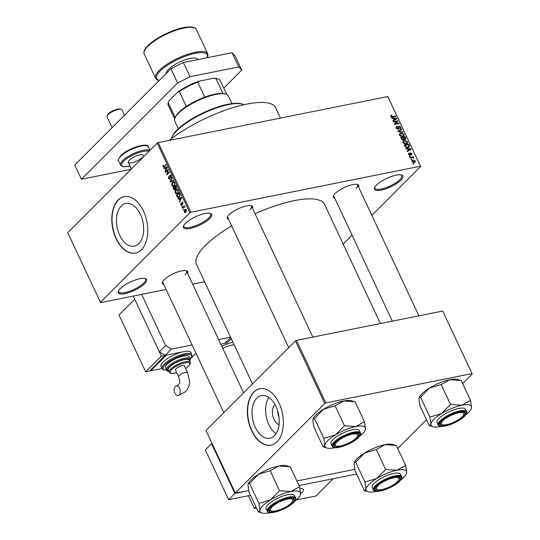 <?xml version="1.0" encoding="UTF-8"?>
<svg xmlns="http://www.w3.org/2000/svg" width="540" height="540" viewBox="0 0 540 540"><rect width="100%" height="100%" fill="white"/><g stroke="black" fill="none" stroke-linecap="round" stroke-linejoin="round"><path stroke-width="0.81" d="M120.231 288.637A15.626 4.658 -25.1 0 1 133.083 280.834A15.626 4.658 -25.1 0 1 145.24 278.586A15.626 4.658 -25.1 0 1 144.605 283.75A15.626 4.658 -25.1 0 1 127.332 293.085A15.626 4.658 -25.1 0 1 118.361 291.175A15.626 4.658 -25.1 0 1 120.231 288.637M118.611 290.668A14.803 4.408 154.9 0 0 118.678 291.762A14.803 4.408 154.9 0 0 129.323 291.364A14.803 4.408 154.9 0 0 143.627 283.169A14.803 4.408 154.9 0 0 145.489 279.207A14.803 4.408 154.9 0 0 144.686 278.451M376.488 185.085A15.626 4.658 -25.1 0 1 389.333 177.275A15.626 4.658 -25.1 0 1 401.497 175.028A15.626 4.658 -25.1 0 1 400.856 180.198A15.626 4.658 -25.1 0 1 383.582 189.526A15.626 4.658 -25.1 0 1 374.612 187.623A15.626 4.658 -25.1 0 1 376.488 185.085M374.868 187.11A14.803 4.408 154.9 0 0 374.936 188.21A14.803 4.408 154.9 0 0 385.58 187.805A14.803 4.408 154.9 0 0 399.884 179.618A14.803 4.408 154.9 0 0 401.74 175.655A14.803 4.408 154.9 0 0 400.943 174.899M185.369 223.425A15.626 4.658 -25.1 0 1 198.221 215.615A15.626 4.658 -25.1 0 1 210.377 213.368A15.626 4.658 -25.1 0 1 209.743 218.531A15.626 4.658 -25.1 0 1 192.47 227.867A15.626 4.658 -25.1 0 1 183.499 225.956A15.626 4.658 -25.1 0 1 185.369 223.425M183.749 225.45A14.803 4.408 154.9 0 0 183.816 226.544A14.803 4.408 154.9 0 0 194.468 226.145A14.803 4.408 154.9 0 0 208.764 217.951A14.803 4.408 154.9 0 0 210.627 213.988A14.803 4.408 154.9 0 0 209.824 213.232M279.031 424.69A10.921 6.615 78.7 0 1 272.774 415.679A10.921 6.615 78.7 0 1 274.799 404.744A10.921 6.615 78.7 0 1 274.995 404.561M274.428 435.706A21.742 13.176 -101.3 0 0 277.493 410.299A21.742 13.176 -101.3 0 0 261.353 395.59A21.742 13.176 -101.3 0 0 256.824 398.115A21.742 13.176 -101.3 0 0 253.76 423.522A21.742 13.176 -101.3 0 0 269.906 438.224A21.742 13.176 -101.3 0 0 274.428 435.706M277.027 441.842A28.782 17.442 -101.3 0 0 281.077 408.213A28.782 17.442 -101.3 0 0 259.713 388.746A28.782 17.442 -101.3 0 0 253.719 392.081A28.782 17.442 -101.3 0 0 249.662 425.709A28.782 17.442 -101.3 0 0 271.033 445.176A28.782 17.442 -101.3 0 0 277.027 441.842M259.841 388.719A28.782 17.442 -101.3 0 0 253.976 392.033A28.782 17.442 -101.3 0 0 249.892 425.561A28.782 17.442 -101.3 0 0 271.161 445.149M121.244 206.03A21.742 13.176 78.7 0 1 125.773 203.513A21.742 13.176 78.7 0 1 141.912 218.214A21.742 13.176 78.7 0 1 138.847 243.621A21.742 13.176 78.7 0 1 134.318 246.146A21.742 13.176 78.7 0 1 118.179 231.437A21.742 13.176 78.7 0 1 121.244 206.03M141.44 249.757A28.782 17.442 -101.3 0 0 145.496 216.128A28.782 17.442 -101.3 0 0 124.126 196.661A28.782 17.442 -101.3 0 0 118.139 200.003A28.782 17.442 -101.3 0 0 114.082 233.631A28.782 17.442 -101.3 0 0 135.452 253.098A28.782 17.442 -101.3 0 0 141.44 249.757M124.254 196.634A28.782 17.442 -101.3 0 0 118.395 199.949A28.782 17.442 -101.3 0 0 114.305 233.476A28.782 17.442 -101.3 0 0 135.581 253.071M334.712 198.146A13.979 4.165 -25.1 0 1 333.457 195.743A13.979 4.165 -25.1 0 1 335.131 193.475A13.979 4.165 -25.1 0 1 346.626 186.489A13.979 4.165 -25.1 0 1 357.507 184.478A13.979 4.165 -25.1 0 1 358.546 186.982M355.961 188.521A13.156 3.922 154.9 0 0 357.615 184.997A13.156 3.922 154.9 0 0 356.947 184.349M163.735 284.404A13.979 4.165 -25.1 0 1 162.479 282.002A13.979 4.165 -25.1 0 1 164.153 279.734A13.979 4.165 -25.1 0 1 175.649 272.747A13.979 4.165 -25.1 0 1 186.529 270.736A13.979 4.165 -25.1 0 1 187.562 273.24M184.984 274.779A13.156 3.922 154.9 0 0 186.638 271.256A13.156 3.922 154.9 0 0 185.969 270.608M228.643 219.422A13.979 4.165 -25.1 0 1 227.381 217.019A13.979 4.165 -25.1 0 1 229.054 214.751A13.979 4.165 -25.1 0 1 240.55 207.765A13.979 4.165 -25.1 0 1 251.431 205.754A13.979 4.165 -25.1 0 1 252.47 208.258M249.885 209.797A13.156 3.922 154.9 0 0 251.539 206.273A13.156 3.922 154.9 0 0 250.871 205.625M252.484 383.92L196.506 264.418A70.713 21.073 -25.1 0 1 205.389 245.484A70.713 21.073 -25.1 0 1 231.667 225.889M100.373 302.36L189.837 212.787L157.208 143.127L67.743 232.706L100.622 302.63L166.118 289.487M192.679 284.162L204.633 281.765M411.959 161.663L412.101 160.502L413.06 160.063L415.341 160.981L415.193 162.155L414.275 162.574L411.959 161.663M410.279 157.936L410.062 157.484L413.33 156.83L413.539 157.282L413.019 157.383L413.876 158.274L412.675 157.545L410.279 157.936M408.557 154.4L409.084 153.083L409.037 154.332L409.826 154.845L410.522 152.867L411.925 153.697L411.487 154.933L411.467 153.806L410.798 153.306L410.123 155.277L408.557 154.4M408.618 153.36L408.422 153.745M409.354 153.522L408.706 154.663M409.435 155.237L410.069 154.669M410.144 153.05L409.975 153.407M411.899 154.697L411.487 154.933M411.217 154.494L411.467 153.806M410.798 153.306L410.022 154.076M410.576 155.068L410.123 155.277M404.845 146.333L404.224 145.01L408.713 144.113L409.556 146.111L409.239 146.981L407.916 147.589L404.845 146.333M401.396 138.983L400.741 137.578L405.23 136.681L405.891 138.085L405.344 139.556L404.17 139.253L403.36 140.09L401.396 138.983M405.844 139.3L405.344 139.556M403.326 140.096L404.17 139.253L403.36 140.09M397.994 131.72L397.791 131.281L401.652 129.04L401.868 129.506L398.405 131.369L402.928 131.767L403.151 132.239L397.994 131.72M393.478 122.074L393.262 121.615L397.751 120.717L397.98 121.203L395.273 123.829L398.871 123.107L399.087 123.559L394.598 124.463L394.369 123.977L397.069 121.352L393.478 122.074M390.71 115.567L391.669 115.081L391.939 115.519L391.264 116.255L391.831 116.674L395.543 115.999L395.752 116.451L392.708 117.065L390.731 116.343L390.798 115.466M390.737 116.363L391.311 115.79L390.899 116.62M157.208 143.127L158.24 142.607L190.87 212.267L420.464 166.212L387.835 96.552L420.464 166.212M158.24 142.607L387.835 96.552M391.702 118.28L391.48 117.808L396.61 118.28L396.833 118.76L393.019 121.102L392.803 120.629L393.957 119.968L393.221 118.402L391.702 118.28M397.325 126.745L396.779 128.041L397.98 128.804L398.972 126.056L400.808 127.096L400.727 128.412L400.1 128.729L400.288 127.217L399.168 126.515L398.776 126.745L398.945 128.351L398.203 129.249L396.238 128.102L396.333 126.664L397.055 126.299L397.325 126.745L396.104 127.737M397.548 129.236L398.277 128.655L397.67 129.263M398.459 126.313L398.972 126.056L398.237 126.792M399.83 128.291L400.262 128.061L399.911 128.412M399.168 126.515L398.264 127.264M398.723 128.993L398.203 129.249M399.661 133.758L400.99 133.002L404.17 134.278L403.94 135.884L402.678 136.485L400.856 136.357L399.56 135.203L399.809 133.583M403.137 141.19L404.467 140.434L407.653 141.71L407.423 143.316L406.161 143.917L404.339 143.789L403.043 142.628L403.292 141.014M405.986 148.777L405.763 148.304L410.9 148.784L411.122 149.256L407.308 151.598L407.086 151.126L408.247 150.464L407.511 148.898L405.986 148.777M409.671 156.641L409.455 156.188L410.096 156.06L410.312 156.512L409.671 156.641M411.122 159.746L410.913 159.293L411.554 159.165L411.764 159.617L411.122 159.746M413.12 164.005L412.911 163.553L413.552 163.424L413.762 163.877L413.12 164.005M343.177 244.114L352.073 235.197M371.851 215.393L420.714 166.475M183.404 210.121L183.58 209.277L183.404 210.121M181.946 207.016L182.129 206.172L181.946 207.016M178.268 199.159L178.045 198.679L181.433 197.309L181.656 197.782L179.591 201.98L180.002 200.293L179.267 198.727L178.268 199.159M175.169 191.302L175.898 189.911L176.823 189.338L178.166 190.215L177.566 193.367L176.371 193.907L175.345 193.03L175.169 191.302L175.581 191.221M176.695 193.894L177.032 193.772M171.686 183.87L173.347 181.906L174.683 182.783L174.089 185.935L172.888 186.476L171.862 185.598L171.686 183.87L172.098 183.789M170.755 174.906L169.965 175.068L171.322 175.601L171.139 177.782L171.005 175.939L170.168 175.527L169.999 179.118L168.541 178.504L168.764 176.074L168.878 178.22L169.776 178.666L169.965 175.068L170.343 174.845M170.282 178.652L169.553 178.801L170.309 178.565M171.119 175.257L170.168 175.527M169.999 179.118L169.607 179.341M163.978 168.656L163.755 168.183L167.15 166.806L167.373 167.285L165.301 171.477L165.713 169.79L164.983 168.224L163.978 168.656M162.891 165.834L163.424 164.903L163.357 166.442L163.796 166.718L166.077 164.525L166.293 164.977L163.762 167.285L163.026 166.739L162.891 165.834L163.37 165.739M163.357 166.442L164.747 166.529L163.748 166.732M165.753 172.449L165.544 171.997L168.291 169.243L167.204 173.84L169.412 171.632L169.621 172.085L166.874 174.839L167.954 170.249L165.753 172.449M170.275 182.095L170.066 181.656L172.186 177.566L172.409 178.031L170.478 181.528L173.468 180.293L173.684 180.765L170.275 182.095M175.129 189.925L173.678 189.358L173.016 187.954L175.763 185.207L176.425 186.611L176.317 188.548L175.513 188.636L174.677 190.195M176.317 188.548L175.513 188.636L176.398 188.453M177.12 196.709L176.499 195.386L179.246 192.638L180.124 194.67L179.314 197.032L178.362 197.613L177.12 196.709L177.566 196.621M182.459 202.136L181.865 202.257L182.918 202.703L182.837 204.323L182.122 202.669L182.014 205.241L180.853 204.795L180.981 203.047L181.157 204.545L181.751 204.842L182.156 202.088M181.157 204.545L182.291 204.734M183.006 202.932L182.122 202.669M182.014 205.241L181.676 205.443M182.554 208.312L182.345 207.86L184.343 205.855L184.234 206.631L184.937 207.353L184.039 206.948L182.554 208.312M184.383 206.597L184.842 206.813M184.916 207.056L184.039 206.948M184.262 212.058L184.7 209.763L185.375 209.345L186.327 209.993L185.902 212.267L185.2 212.706L184.262 212.058L184.673 211.977M295.454 340.895L205.983 430.475L235.285 493.027L324.756 403.448L295.454 340.895L296.487 340.375L325.789 402.928L472.007 373.592L442.712 311.047L472.007 373.592M296.487 340.375L442.712 311.047M397.724 448.483L426.472 419.702M462.625 383.501L472.257 373.862M235.285 493.027L248.697 490.651L234.893 493.418L211.585 443.664L212.112 443.556M296.906 480.978L354.773 469.368L296.906 480.978M325.789 402.928L324.756 403.448M255.042 213.759A70.713 21.073 -25.1 0 1 324.581 204.424L380.383 323.548M190.87 212.267L189.837 212.787M169.297 140.387A67.426 20.095 -25.1 0 1 233.01 107.649A67.426 20.095 -25.1 0 1 275.656 107.723L280.503 118.085M162.736 281.495A13.156 3.922 154.9 0 0 162.81 282.42L223.803 412.634M227.637 216.513A13.156 3.922 154.9 0 0 227.711 217.438L288.711 347.652M333.713 195.23A13.156 3.922 154.9 0 0 333.788 196.162L392.337 321.151M268.792 397.42A21.742 13.176 -101.3 0 0 276.062 433.674M277.945 411.797A5.758 3.49 -101.3 0 0 278.964 416.88M163.505 166.644L163.026 166.739M166.334 167.69L163.755 168.183M166.32 167.67L166.82 167.468M165.584 170.903L165.078 171.005M166.178 169.695L165.713 169.79M165.416 168.136L164.983 168.224M166.374 167.677L165.375 168.055L165.962 169.317L166.988 167.366L166.374 167.677M167.366 167.292L166.988 167.366M166.415 169.229L165.962 169.317M166.374 171.828L165.544 171.997M168.035 173.671L167.204 173.84M167.535 174.17L166.644 174.353M168.379 170.161L167.954 170.249M168.98 178.416L168.541 178.504M171.464 177.255L170.89 177.37M171.423 175.851L171.005 175.939M172.651 181.17L170.066 181.656M173.671 180.731L170.478 181.528M174.191 182.122L172.422 182.48M172.314 185.51L171.862 185.598M174.366 183.107L173.394 182.453L172.625 182.939L172.186 185.274L173.178 185.922L174.413 184.66L174.366 183.107L174.778 183.019M174.852 184.572L174.413 184.66M174.548 185.341L173.887 185.476M173.846 187.792L173.016 187.954M175.655 185.976L174.839 186.8L175.48 188.096L176.06 188.136L175.655 185.976L176.087 185.895M176.607 188.028L175.48 188.096M174.515 187.124L173.549 188.089L174.258 189.479L174.913 189.472L174.515 187.124L174.947 187.036M175.372 187.927L174.933 188.015M175.466 189.365L174.258 189.479M177.674 189.554L175.898 189.911M175.797 192.942L175.345 193.03M177.842 190.539L176.87 189.884L176.107 190.37L175.662 192.706L176.661 193.347L177.896 192.091L177.842 190.539L178.261 190.451M178.335 192.004L177.896 192.091M178.031 192.773L177.363 192.908M177.329 195.217L176.499 195.386M179.138 193.408L177.032 195.514L178.349 197.066L179.105 196.574L179.759 194.913L179.138 193.408L179.57 193.32M179.941 194.123L179.51 194.211M180.151 194.832L179.759 194.913M179.786 196.439L179.105 196.574M179.489 196.837L178.294 197.08L179.489 196.837M180.623 198.194L178.045 198.679M180.61 198.167L181.109 197.964M179.874 201.4L179.368 201.501M180.468 200.198L180.002 200.293M179.699 198.639L179.267 198.727M180.657 198.18L179.665 198.558L180.252 199.814L181.278 197.863L180.657 198.18M181.656 197.788L181.278 197.863M180.697 199.726L180.252 199.814M181.251 204.714L180.853 204.795M182.318 204.458L181.879 204.545M183.087 203.81L182.588 203.911M182.824 202.527L182.338 202.622M182.263 206.462L181.737 206.564M183.175 207.691L182.345 207.86M183.715 209.56L183.188 209.669M185.976 209.507L184.7 209.763M186.037 210.263L184.916 210.215L184.552 211.788L185.672 211.829L186.408 210.188M186.185 209.736L184.916 210.215M186.314 211.7L185.159 212.159L186.165 211.957M390.643 116.107L391.669 115.081M391.46 117.045L391.831 116.674M394.922 116.62L395.543 115.999M395.091 119.826L396.61 118.28M392.958 120.967L393.957 119.968M395.327 118.611L393.822 118.449L394.409 119.711L396.272 118.645L395.327 118.611M393.431 118.841L393.822 118.449M393.019 121.102L394.409 119.711M396.117 122.303L397.751 120.717M396.185 122.29L396.394 122.742M394.659 124.45L395.273 123.829M398.257 123.728L398.871 123.107M394.382 124.004L397.069 121.352M396.05 127.305L397.055 126.299M396.407 128.412L396.779 128.041M400.39 127.514L400.808 127.096M398.021 129.276L398.945 128.351M400.37 130.322L401.652 129.04M398.048 131.726L398.405 131.369M402.523 132.179L402.928 131.767M399.398 134.582L400.99 133.002M403.745 134.703L404.17 134.278M403.643 134.386L401.193 133.461L400.262 133.886L400.086 135.095L402.482 136.026L403.508 135.54L402.543 136.505L403.407 135.635L403.643 134.386M401.949 136.559L402.482 136.026M399.708 135.466L400.086 135.095M404.608 137.295L405.23 136.681M405.473 138.497L405.891 138.085M404.656 139.516L405.284 138.024L404.919 137.234L403.576 137.504L404.237 138.821L405.385 138.962L404.798 139.55M403.184 137.896L403.576 137.504M402.935 140.13L404.237 138.821M402.685 140.103L403.468 138.503L403.049 137.612L401.476 137.923L402.206 139.34L403.515 139.462L402.854 140.123M401.085 138.314L401.476 137.923M401.861 139.685L402.206 139.34M401.544 139.266L401.929 138.888M402.881 142.013L404.467 140.434M407.228 142.135L407.653 141.71M407.126 141.817L404.676 140.893L403.745 141.318L403.569 142.519L405.959 143.458L406.985 142.972L406.019 143.937L406.883 143.066L407.126 141.817M405.432 143.991L405.959 143.458M403.191 142.898L403.569 142.519M408.092 144.727L408.713 144.113M407.734 146.947L407.99 147.683M408.125 147.542L409.556 146.111M408.395 144.666L404.96 145.355L406.526 147.177L407.707 147.137L408.983 146.131L408.395 144.666M404.568 145.746L404.96 145.355M407.822 147.609L408.983 146.131M407.167 147.677L407.707 147.137M406.161 147.542L406.526 147.177M404.953 146.556L405.338 146.171M410.535 149.148L410.9 148.784M407.248 151.463L408.247 150.464M409.61 149.108L408.105 148.946L408.699 150.208L410.562 149.148L409.61 149.108M407.714 149.337L408.105 148.946M409.381 150.329L410.562 149.148M407.308 151.598L408.699 150.208M409.489 155.25L409.921 154.811M411.548 154.082L411.925 153.697M409.624 156.539L410.096 156.06M412.614 157.545L413.33 156.83M413.417 158.24L413.849 157.808M411.075 159.638L411.554 159.165M411.838 161.278L413.06 160.063M414.943 161.379L415.341 160.981M414.869 161.062L413.269 160.515L412.533 160.839L412.432 161.582L414.032 162.128L414.761 161.804L414.869 161.062M413.519 162.641L414.032 162.128M413.073 163.904L413.552 163.424M174.974 118.044L175.379 117.072A28.782 8.579 -25.1 0 1 186.32 106.441A28.782 8.579 -25.1 0 1 204.741 97.146A28.782 8.579 -25.1 0 1 215.008 94.142A28.782 8.579 -25.1 0 1 222.925 93.501A28.782 8.579 -25.1 0 1 224.903 93.872L225.909 94.183A29.599 8.822 154.9 0 0 215.737 94.466A29.599 8.822 154.9 0 0 174.974 118.044A29.599 8.822 154.9 0 0 174.805 121.163L178.342 128.716M231.95 103.599L228.413 96.053A29.599 8.822 154.9 0 0 225.909 94.183M222.925 93.501L215.933 78.577L213.874 78.206A27.959 8.33 -25.1 0 1 216.898 78.638L217.91 78.948A28.782 8.579 154.9 0 0 215.933 78.577M186.32 106.441L179.327 91.517L177.937 91.861A27.959 8.33 -25.1 0 1 199.138 81.162L213.874 78.206M199.138 81.162L197.748 82.222A28.782 8.579 154.9 0 0 179.327 91.517M204.741 97.146L197.748 82.222M168.757 101.27A27.959 8.33 -25.1 0 1 168.797 101.169A27.959 8.33 -25.1 0 1 168.919 100.892L177.937 91.861M175.176 117.558L168.197 102.654L168.797 101.169M168.197 102.654A28.782 8.579 154.9 0 0 168.224 105.178L174.67 118.949M226.793 94.527L220.347 80.764A28.782 8.579 154.9 0 0 217.91 78.948M171.943 137.349L172.348 136.377A40.291 12.008 -25.1 0 1 177.174 129.836A40.291 12.008 -25.1 0 1 210.31 109.701A40.291 12.008 -25.1 0 1 241.677 103.903L242.683 104.213A41.114 12.251 154.9 0 0 210.681 110.126A41.114 12.251 154.9 0 0 176.87 130.68A41.114 12.251 154.9 0 0 171.943 137.349A41.114 12.251 154.9 0 0 171.511 138.652M243.959 104.713A41.114 12.251 154.9 0 0 242.683 104.213M378.061 485.656A12.332 3.679 154.9 0 0 377.555 489.733A12.332 3.679 154.9 0 0 387.153 487.958A12.332 3.679 154.9 0 0 397.298 481.795A12.332 3.679 154.9 0 0 398.776 479.797A12.332 3.679 154.9 0 0 391.689 478.292A12.332 3.679 154.9 0 0 378.061 485.656M377.555 489.733L376.542 489.422A13.156 3.922 -25.1 0 1 375.428 488.599A13.156 3.922 -25.1 0 1 375.361 487.667A13.156 3.922 154.9 0 0 375.428 488.599A13.156 3.922 154.9 0 0 377.109 489.55M398.918 479.338A13.156 3.922 154.9 0 0 399.256 477.434A13.156 3.922 154.9 0 0 398.594 476.786A13.156 3.922 -25.1 0 1 399.256 477.434A13.156 3.922 -25.1 0 1 399.182 478.825L398.776 479.797M376.346 491.38A22.248 6.629 -25.1 0 1 375.732 491.515A22.248 6.629 154.9 0 1 368.084 491.724A22.248 6.629 154.9 0 1 366.012 489.213A22.248 6.629 -25.1 0 1 368.995 484.367A22.248 6.629 -25.1 0 1 376.63 478.582L364.979 482.058L366.012 489.213L364.568 490.637M376.772 485.912A13.979 4.165 -25.1 0 1 388.274 478.926A13.979 4.165 -25.1 0 1 399.155 476.915A13.979 4.165 -25.1 0 1 398.581 481.538A13.979 4.165 -25.1 0 1 383.13 489.888A13.979 4.165 -25.1 0 1 375.098 488.18A13.979 4.165 -25.1 0 1 376.772 485.912M374.159 483.327A15.626 4.658 154.9 0 0 372.195 487.512L373.329 489.929A15.626 4.658 -25.1 0 1 375.293 485.744A15.626 4.658 -25.1 0 1 390.386 477.097A15.626 4.658 -25.1 0 1 401.625 476.671L400.491 474.255A15.626 4.658 154.9 0 0 389.259 474.68A15.626 4.658 154.9 0 0 374.159 483.327M364.379 490.678L355.057 470.779L354.024 463.624L354.213 462.699L355.658 462.159L364.979 482.058M355.658 462.159L364.642 452.993L376.292 449.516L385.614 469.422L376.63 478.582A22.248 6.629 -25.1 0 1 396.961 470.252L385.614 469.422M376.292 449.516L384.973 444.663L396.326 445.5L405.648 465.399L396.961 470.252A22.248 6.629 -25.1 0 1 406.681 472.554L405.648 465.399M406.363 473.789L406.681 472.554A22.248 6.629 -25.1 0 1 406.363 473.789A22.248 6.629 -25.1 0 1 400.808 479.925M354.213 462.699L354.341 462.389A22.248 6.629 -25.1 0 1 364.642 452.993A22.248 6.629 -25.1 0 1 384.973 444.663A22.248 6.629 -25.1 0 1 392.62 444.454L396.124 445.534M385.85 469.375A25.535 7.607 154.9 0 0 385.364 469.57M271.985 506.932A12.332 3.679 154.9 0 0 271.478 511.015A12.332 3.679 154.9 0 0 281.077 509.24A12.332 3.679 154.9 0 0 291.222 503.077A12.332 3.679 154.9 0 0 292.7 501.073A12.332 3.679 154.9 0 0 285.62 499.568A12.332 3.679 154.9 0 0 271.985 506.932M271.478 511.015L270.473 510.705A13.156 3.922 -25.1 0 1 269.359 509.875A13.156 3.922 -25.1 0 1 269.285 508.95A13.156 3.922 154.9 0 0 269.359 509.875A13.156 3.922 154.9 0 0 271.033 510.833M292.842 500.614A13.156 3.922 154.9 0 0 293.186 498.71A13.156 3.922 154.9 0 0 292.518 498.062A13.156 3.922 -25.1 0 1 293.186 498.71A13.156 3.922 -25.1 0 1 293.105 500.101L292.7 501.073M270.277 512.663A22.248 6.629 -25.1 0 1 269.656 512.791A22.248 6.629 154.9 0 1 262.008 513A22.248 6.629 154.9 0 1 259.936 510.489A22.248 6.629 -25.1 0 1 262.919 505.643A22.248 6.629 -25.1 0 1 270.553 499.858L258.903 503.334L259.936 510.489L258.491 511.92M270.702 507.188A13.979 4.165 -25.1 0 1 282.197 500.202A13.979 4.165 -25.1 0 1 293.078 498.19A13.979 4.165 -25.1 0 1 292.505 502.814A13.979 4.165 -25.1 0 1 277.054 511.164A13.979 4.165 -25.1 0 1 269.028 509.463A13.979 4.165 -25.1 0 1 270.702 507.188M268.083 504.603A15.626 4.658 154.9 0 0 266.125 508.788L267.253 511.205A15.626 4.658 -25.1 0 1 269.217 507.02A15.626 4.658 -25.1 0 1 284.317 498.373A15.626 4.658 -25.1 0 1 295.549 497.948L294.422 495.531A15.626 4.658 154.9 0 0 283.183 495.956A15.626 4.658 154.9 0 0 268.083 504.603M258.302 511.954L248.981 492.055L247.948 484.9L248.137 483.975L249.581 483.435L258.903 503.334M249.581 483.435L258.566 474.269L270.216 470.792L279.538 490.698L270.553 499.858A22.248 6.629 -25.1 0 1 290.885 491.528L279.538 490.698M270.216 470.792L278.903 465.946L290.25 466.776L299.572 486.682L290.885 491.528A22.248 6.629 -25.1 0 1 300.605 493.83L299.572 486.682M300.287 495.072L300.605 493.83A22.248 6.629 -25.1 0 1 300.287 495.072A22.248 6.629 -25.1 0 1 294.739 501.201M248.137 483.975L248.265 483.665A22.248 6.629 -25.1 0 1 258.566 474.269A22.248 6.629 -25.1 0 1 278.903 465.946A22.248 6.629 -25.1 0 1 286.544 465.73L290.048 466.81M279.781 490.651A25.535 7.607 154.9 0 0 279.288 490.846M462.2 416.812A12.332 3.679 154.9 0 0 463.678 414.815A12.332 3.679 154.9 0 0 456.597 413.309A12.332 3.679 154.9 0 0 442.962 420.674A12.332 3.679 154.9 0 0 442.456 424.751A12.332 3.679 154.9 0 0 452.054 422.975A12.332 3.679 154.9 0 0 462.2 416.812M463.826 414.356A13.156 3.922 154.9 0 0 464.164 412.452A13.156 3.922 154.9 0 0 463.495 411.804A13.156 3.922 -25.1 0 1 464.164 412.452A13.156 3.922 -25.1 0 1 464.083 413.843L463.678 414.815M442.456 424.751L441.45 424.44A13.156 3.922 -25.1 0 1 440.336 423.617A13.156 3.922 -25.1 0 1 440.262 422.685A13.156 3.922 154.9 0 0 440.336 423.617A13.156 3.922 154.9 0 0 442.01 424.568M429.28 425.695L419.958 405.796L418.925 398.642L419.243 397.406A22.248 6.629 -25.1 0 1 421.909 393.795A22.248 6.629 -25.1 0 1 429.543 388.01L441.194 384.534L450.515 404.44L441.531 413.6L429.881 417.076L430.913 424.231L429.469 425.655M419.114 397.717L420.552 397.278L429.543 388.01A22.248 6.629 -25.1 0 1 449.881 379.681L461.228 380.518L470.549 400.417L461.862 405.27L450.515 404.44M471.265 408.807L471.582 407.572A22.248 6.629 -25.1 0 1 471.265 408.807A22.248 6.629 -25.1 0 1 468.599 412.418A22.248 6.629 -25.1 0 1 465.716 414.943M463.482 416.556A13.979 4.165 -25.1 0 1 448.031 424.906A13.979 4.165 -25.1 0 1 440.006 423.198A13.979 4.165 -25.1 0 1 441.68 420.93A13.979 4.165 -25.1 0 1 453.175 413.944A13.979 4.165 -25.1 0 1 464.056 411.932A13.979 4.165 -25.1 0 1 463.482 416.556M466.526 411.689L465.399 409.273A15.626 4.658 154.9 0 0 454.16 409.698A15.626 4.658 154.9 0 0 439.061 418.345A15.626 4.658 154.9 0 0 437.103 422.53L438.23 424.946A15.626 4.658 -25.1 0 1 440.195 420.761A15.626 4.658 -25.1 0 1 455.294 412.115A15.626 4.658 -25.1 0 1 466.526 411.689C467.498 411.737 466.83 413.276 464.528 416.3C458.298 422.807 439.776 429.55 438.23 424.946M441.254 426.398A22.248 6.629 -25.1 0 1 440.633 426.533A22.248 6.629 -25.1 0 1 432.986 426.742A22.248 6.629 -25.1 0 1 430.913 424.231A22.248 6.629 -25.1 0 1 441.531 413.6A22.248 6.629 -25.1 0 1 461.862 405.27A22.248 6.629 154.9 0 1 471.582 407.572L470.549 400.417M420.559 397.177L429.881 417.076M441.194 384.534L449.881 379.681A22.248 6.629 -25.1 0 1 457.522 379.471L461.025 380.552M450.758 404.393A25.535 7.607 154.9 0 0 450.265 404.588M356.123 438.095A12.332 3.679 154.9 0 0 357.601 436.091A12.332 3.679 154.9 0 0 350.521 434.585A12.332 3.679 154.9 0 0 336.886 441.95A12.332 3.679 154.9 0 0 336.38 446.033A12.332 3.679 154.9 0 0 345.985 444.258A12.332 3.679 154.9 0 0 356.123 438.095M357.75 435.632A13.156 3.922 154.9 0 0 358.088 433.728A13.156 3.922 154.9 0 0 357.419 433.08A13.156 3.922 -25.1 0 1 358.088 433.728A13.156 3.922 -25.1 0 1 358.013 435.119L357.601 436.091M336.38 446.033L335.374 445.723A13.156 3.922 -25.1 0 1 334.26 444.893A13.156 3.922 -25.1 0 1 334.186 443.968A13.156 3.922 154.9 0 0 334.26 444.893A13.156 3.922 154.9 0 0 335.934 445.851M323.21 446.971L313.882 427.073L312.856 419.918L313.173 418.682A22.248 6.629 -25.1 0 1 315.839 415.071A22.248 6.629 -25.1 0 1 323.467 409.286L335.117 405.81L344.439 425.716L335.455 434.876L323.804 438.352L324.837 445.507L323.399 446.938M313.038 418.993L314.476 418.554L323.467 409.286A22.248 6.629 -25.1 0 1 343.805 400.964L355.151 401.794L364.473 421.7L355.793 426.546L344.439 425.716M365.189 430.09L365.506 428.848A22.248 6.629 -25.1 0 1 365.189 430.09A22.248 6.629 -25.1 0 1 362.522 433.701A22.248 6.629 -25.1 0 1 359.64 436.219M357.406 437.832A13.979 4.165 -25.1 0 1 341.955 446.182A13.979 4.165 -25.1 0 1 333.929 444.481A13.979 4.165 -25.1 0 1 335.603 442.206A13.979 4.165 -25.1 0 1 347.099 435.22A13.979 4.165 -25.1 0 1 357.98 433.208A13.979 4.165 -25.1 0 1 357.406 437.832M360.457 432.965L359.323 430.549A15.626 4.658 154.9 0 0 348.084 430.974A15.626 4.658 154.9 0 0 332.991 439.621A15.626 4.658 154.9 0 0 331.027 443.806L332.161 446.222A15.626 4.658 -25.1 0 1 334.118 442.037A15.626 4.658 -25.1 0 1 349.218 433.39A15.626 4.658 -25.1 0 1 360.457 432.965C361.422 433.019 360.754 434.552 358.452 437.576C352.222 444.083 333.7 450.826 332.161 446.222M335.178 447.68A22.248 6.629 -25.1 0 1 334.557 447.808A22.248 6.629 -25.1 0 1 326.909 448.018A22.248 6.629 -25.1 0 1 324.837 445.507A22.248 6.629 -25.1 0 1 335.455 434.876A22.248 6.629 -25.1 0 1 355.793 426.546A22.248 6.629 154.9 0 1 365.506 428.848L364.473 421.7M314.483 418.453L323.804 438.352M335.117 405.81L343.805 400.964A22.248 6.629 -25.1 0 1 351.445 400.748L354.949 401.827M344.682 425.669A25.535 7.607 154.9 0 0 344.196 425.864M197.728 59.616L197.6 59.346A17.267 5.144 154.9 0 0 185.179 59.812A17.267 5.144 154.9 0 0 168.494 69.37A17.267 5.144 154.9 0 0 166.185 73.501M223.769 88.074L241.711 70.112L238.727 66.94L189.986 76.721L177.579 82.978L81.446 179.233L131.099 169.27M238.727 66.94L232.065 52.724L183.323 62.498L189.986 76.721M232.065 52.724L235.055 55.897L241.711 70.112M177.579 82.978L170.924 68.762L74.783 165.017L81.446 179.233M170.924 68.762L183.323 62.498M222.763 348.381A11.509 3.429 -25.1 0 1 234.198 344.986A11.509 3.429 -25.1 0 1 234.252 344.993M221.819 346.37A18.914 5.636 -25.1 0 1 232.909 342.131M250.506 495.315L228.616 499.702L234.893 493.418M356.582 474.032L299.052 485.575L333.153 478.737L315.887 496.024L296.244 499.959M228.616 499.702L205.308 449.948L211.585 443.664M230.6 337.203L218.653 339.606M192.091 344.932L171.484 349.063L165.206 355.347L159.361 351.857L133.232 296.082M231.309 338.708L228.582 341.442A12.332 9.099 -135 0 1 224.849 343.386L220.806 344.196M166.509 370.278L163.357 369.806L162.061 368.584A16.443 4.901 -25.1 0 1 164.126 364.183A16.443 4.901 -25.1 0 1 180.016 355.077A16.443 4.901 -25.1 0 1 191.849 354.632L190.85 352.499A16.443 4.901 154.9 0 0 183.803 351.621L165.206 355.347L149.513 371.068L145.665 371.837L161.359 356.123L165.206 355.347M159.361 351.857L165.638 345.573L141.662 294.394M165.638 345.573L171.484 349.063M179.253 394.99A4.934 2.99 78.7 0 1 178.22 395.564A4.934 2.99 78.7 0 1 174.562 392.222A4.934 2.99 78.7 0 1 175.257 386.458A4.934 2.99 78.7 0 1 176.283 385.884A4.934 2.99 78.7 0 1 179.948 389.225A4.934 2.99 78.7 0 1 179.253 394.99M178.646 376.853L175.487 370.103A4.934 1.472 -25.1 0 1 177.478 367.7A4.934 1.472 -25.1 0 1 182.304 365.648A4.934 1.472 -25.1 0 1 184.417 365.911L187.583 372.668A4.934 1.472 -25.1 0 0 185.47 372.404A4.934 1.472 -25.1 0 0 179.267 375.536A4.934 1.472 -25.1 0 0 178.646 376.853C180.812 384.932 179.185 382.637 178.49 384.77L176.283 385.884M169.641 366.964A11.509 3.429 154.9 0 0 168.197 370.049L169.196 372.182A11.509 3.429 -25.1 0 1 170.64 369.097A11.509 3.429 -25.1 0 1 181.764 362.725A11.509 3.429 -25.1 0 1 190.046 362.414L189.047 360.281A11.509 3.429 154.9 0 0 180.765 360.592A11.509 3.429 154.9 0 0 169.641 366.964M167.029 364.379A13.156 3.922 154.9 0 0 165.375 367.902L166.374 370.035A13.156 3.922 -25.1 0 1 168.028 366.512A13.156 3.922 -25.1 0 1 180.738 359.228A13.156 3.922 -25.1 0 1 190.201 358.87L189.203 356.738A13.156 3.922 154.9 0 0 179.739 357.095A13.156 3.922 154.9 0 0 167.029 364.379M162.047 368.55L150.795 370.811L166.489 355.09L183.803 351.621A16.443 4.901 154.9 0 0 163.127 362.05A16.443 4.901 154.9 0 0 161.062 366.451L162.061 368.584M190.991 358.29L196 353.275M150.795 370.811L150.464 370.109M161.359 356.123L134.723 299.261L119.023 314.975L145.665 371.837M107.082 115.972L107.494 115A7.398 2.207 -25.1 0 1 112.637 110.923A7.398 2.207 -25.1 0 1 119.617 108.931A7.398 2.207 -25.1 0 1 120.224 109.033L121.23 109.343A8.222 2.45 154.9 0 0 120.562 109.228A8.222 2.45 154.9 0 0 112.799 111.443A8.222 2.45 154.9 0 0 107.082 115.972A8.222 2.45 154.9 0 0 107.035 116.836L112.104 127.649M124.463 115.277L121.932 109.863A8.222 2.45 154.9 0 0 121.23 109.343M300.611 493.702A11.509 3.429 154.9 0 0 303.379 489.456A11.509 3.429 154.9 0 0 301.455 488.565A11.509 3.429 154.9 0 0 299.963 488.606A11.509 3.429 -25.1 0 1 303.379 489.456A11.509 3.429 -25.1 0 1 301.928 492.534A11.509 3.429 -25.1 0 1 300.611 493.702M142.209 157.552A8.222 2.45 -25.1 0 1 134.258 162.108A8.222 2.45 -25.1 0 1 128.345 162.331A8.222 2.45 -25.1 0 1 129.377 160.13A8.222 2.45 -25.1 0 1 137.322 155.574A8.222 2.45 -25.1 0 1 143.242 155.351L143.802 156.553M256.426 507.951L254.32 508.37L248.4 495.733M254.32 508.37L255.893 506.797M165.024 166.246L164.194 166.415M166.968 168.102L166.543 168.183M170.134 176.951L169.769 177.019M173.57 180.779L171.005 181.292M174.116 189.27L173.678 189.358M176.459 186.678L176.026 186.766M181.258 198.599L180.833 198.686M182.216 203.897L181.778 203.985M391.945 117.139L392.459 116.62M394.146 120.407L395.469 119.084M398.378 127.953L398.81 127.521M398.824 131.807L399.202 131.423M403.576 138.753L403.974 138.355M408.901 145.78L409.307 145.375M408.436 150.91L409.752 149.587M410.076 154.636L410.65 154.055M375.874 486.095A15.127 4.509 154.9 0 0 380.457 490.955A15.127 4.509 154.9 0 0 399.479 481.356A15.127 4.509 154.9 0 0 394.895 476.496A15.127 4.509 154.9 0 0 375.874 486.095M269.804 507.37A15.127 4.509 154.9 0 0 274.381 512.231A15.127 4.509 154.9 0 0 293.402 502.639A15.127 4.509 154.9 0 0 288.826 497.772A15.127 4.509 154.9 0 0 269.804 507.37M464.38 416.374A15.127 4.509 154.9 0 0 459.803 411.514A15.127 4.509 154.9 0 0 440.782 421.112A15.127 4.509 154.9 0 0 445.358 425.972A15.127 4.509 154.9 0 0 464.38 416.374M358.304 437.657A15.127 4.509 154.9 0 0 353.727 432.79A15.127 4.509 154.9 0 0 334.706 442.388A15.127 4.509 154.9 0 0 339.282 447.248A15.127 4.509 154.9 0 0 358.304 437.657M147.865 46.291A28.782 8.579 154.9 0 0 144.248 54C143.33 51.86 144.558 49.052 147.926 45.583C154.602 39.312 163.735 34.081 175.318 29.889C181.008 27.803 186.408 26.845 191.531 27C194.339 27.432 195.959 28.296 196.371 29.585A28.782 8.579 154.9 0 0 175.675 30.361A28.782 8.579 154.9 0 0 147.865 46.291M207.131 57.726A27.959 8.33 154.9 0 0 191.025 54.358A27.959 8.33 154.9 0 0 160.157 71.044A27.959 8.33 154.9 0 0 159.32 80.379M159.145 80.548L157.025 79.745L155.567 78.165A28.782 8.579 -25.1 0 1 159.185 70.463A28.782 8.579 -25.1 0 1 186.995 54.533A28.782 8.579 -25.1 0 1 207.691 53.75L196.371 29.585M148.176 45.455A27.959 8.33 -25.1 0 1 171.733 31.259A27.959 8.33 -25.1 0 1 193.401 27.628M224.849 343.386L230.735 337.493M190.262 359.019A15.626 4.658 154.9 0 0 184.019 355.01A15.626 4.658 154.9 0 0 165.105 364.763A15.626 4.658 154.9 0 0 166.448 370.177M189.607 361.476A12.332 3.679 154.9 0 0 182.898 359.654A12.332 3.679 154.9 0 0 169 367.092A12.332 3.679 154.9 0 0 168.757 371.243M185.618 368.476A10.692 3.186 154.9 0 0 188.291 366.336A10.692 3.186 154.9 0 0 185.051 362.9A10.692 3.186 154.9 0 0 171.612 369.677A10.692 3.186 154.9 0 0 176.681 372.661M120.636 156.438A16.443 4.901 154.9 0 0 118.571 160.839C117.531 161.231 118.233 159.523 120.697 155.729C128.466 147.575 149.33 142.142 148.352 146.887A16.443 4.901 154.9 0 0 136.525 147.339A16.443 4.901 154.9 0 0 120.636 156.438M148.986 151.362A15.626 4.658 154.9 0 0 136.897 153.299A15.626 4.658 154.9 0 0 123.606 161.285A15.626 4.658 154.9 0 0 130.025 165.915M118.571 160.839L120.569 165.105A16.443 4.901 -25.1 0 1 122.634 160.704A16.443 4.901 -25.1 0 1 137.315 152.037A16.443 4.901 -25.1 0 1 149.816 150.525M120.947 155.601A15.626 4.658 -25.1 0 1 134.359 147.569A15.626 4.658 -25.1 0 1 146.408 145.719M173.394 182.453L174.339 182.263M173.178 185.922L174.305 185.693M175.838 188.278L176.573 188.129M174.643 189.641L175.426 189.486M176.87 189.884L177.822 189.689M176.661 193.347L177.788 193.124M181.609 204.923L182.277 204.788M182.223 202.608L182.804 202.493M398.844 126.664L398.257 127.244M400.262 133.886L399.411 134.737M403.745 141.318L402.894 142.169M409.07 153.684L408.496 154.264M410.015 154.751L409.509 155.257M410.657 153.374L410.015 154.015M414.761 161.804L413.937 162.628M412.533 160.839L411.885 161.487M373.329 489.929C374.875 494.532 393.397 487.789 399.627 481.282C401.868 478.42 402.536 476.881 401.625 476.671M368.084 491.724L364.581 490.644M243.587 392.83L186.638 271.256M267.253 511.205C268.799 515.808 287.321 509.065 293.551 502.558C295.799 499.696 296.46 498.163 295.549 497.948M262.008 513L258.512 511.92M418.898 315.819L357.615 184.997M432.986 426.742L429.489 425.662M251.539 206.273L312.822 337.102M326.909 448.018L323.413 446.938M155.567 78.165L144.248 54M207.407 57.672L207.974 55.856L207.691 53.75M187.583 372.668L189.594 381.517C189.594 382.543 189.729 386.951 185.476 391.743L178.22 395.564M166.374 370.035L167.63 371.142L168.845 371.432M169.196 372.182L170.438 373.235L172.24 373.491L176.701 372.701M185.638 368.516L188.541 366.208C190.282 363.886 190.782 362.624 190.046 362.414M189.695 361.665L190.256 360.538L190.201 358.87M190.303 359.134L191.957 356.393L191.849 354.632M128.345 162.331L131.436 168.932M120.569 165.105L121.865 166.327L124.146 166.799L130.046 165.962M148.352 146.887L149.985 150.363"/></g></svg>

